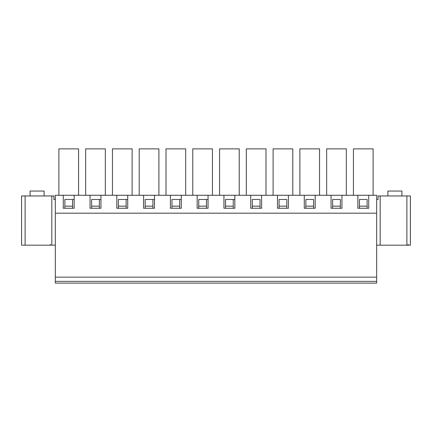 <?xml version="1.0" encoding="UTF-8"?>
<svg xmlns="http://www.w3.org/2000/svg" width="432" height="432" viewBox="0 0 432 432"><rect width="100%" height="100%" fill="white"/><g stroke="black" fill="none" stroke-linecap="round" stroke-linejoin="round"><path stroke-width="0.65" d="M44.123 195.971L44.123 191.052L30.067 191.052L30.067 195.971M401.933 195.971L401.933 191.052L387.877 191.052L387.877 195.971M25.115 195.971L21.6 195.971L21.6 245.165L25.115 245.165L25.115 195.971L53.93 195.971L53.93 199.481L55.334 199.481M55.334 245.165L25.115 245.165M376.666 199.481L378.07 199.481L378.07 195.971L406.885 195.971L406.885 245.165L376.666 245.165M406.885 245.165L410.4 245.165L410.4 195.971L406.885 195.971M367.141 208.267L367.141 206.161L359.408 206.161L359.408 208.267M367.141 206.161L367.141 199.481L359.408 199.481L359.408 206.161M340.362 208.267L340.362 199.481L332.635 199.481L332.635 208.267M340.362 206.161L332.635 206.161M313.589 208.267L313.589 199.481L305.856 199.481L305.856 208.267M313.589 206.161L305.856 206.161M286.81 208.267L286.81 199.481L279.077 199.481L279.077 208.267M286.81 206.161L279.077 206.161M260.032 208.267L260.032 199.481L252.299 199.481L252.299 208.267M260.032 206.161L252.299 206.161M55.334 281.362L376.666 281.362L376.666 283.122L55.334 283.122L55.334 213.187L376.666 213.187L376.666 277.144L55.334 277.144M376.666 281.362L376.666 277.144M64.859 199.481L74.169 199.481L64.859 199.481L64.859 208.267M91.638 199.481L100.948 199.481L91.638 199.481L91.638 208.267M118.411 199.481L127.726 199.481L118.411 199.481L118.411 208.267M145.19 199.481L154.505 199.481L145.19 199.481L145.19 208.267M171.968 199.481L181.278 199.481L171.968 199.481L171.968 208.267M198.747 199.481L208.057 199.481L198.747 199.481L198.747 208.267M225.526 199.481L234.835 199.481L225.526 199.481L225.526 208.267M252.299 199.481L260.032 199.481M279.077 199.481L286.81 199.481M305.856 199.481L313.589 199.481M332.635 199.481L340.362 199.481M359.408 199.481L367.141 199.481M72.592 208.267L72.592 199.481M72.592 206.161L64.859 206.161M99.365 208.267L99.365 199.481M99.365 206.161L91.638 206.161M126.144 208.267L126.144 199.481M126.144 206.161L118.411 206.161M152.923 208.267L152.923 199.481M152.923 206.161L145.19 206.161M179.701 208.267L179.701 199.481M179.701 206.161L171.968 206.161M206.474 208.267L206.474 199.481M206.474 206.161L198.747 206.161M233.253 208.267L233.253 199.481M233.253 206.161L225.526 206.161M346.34 195.269L346.34 148.878L326.657 148.878L326.657 195.269M331.052 208.267L341.944 208.267L341.944 195.269L331.052 195.269L331.052 208.267M319.561 195.269L319.561 148.878L299.884 148.878L299.884 195.269M304.274 208.267L315.166 208.267L315.166 195.269L304.274 195.269L304.274 208.267M292.783 195.269L292.783 148.878L273.105 148.878L273.105 195.269M277.495 208.267L288.392 208.267L288.392 195.269L277.495 195.269L277.495 208.267M266.004 195.269L266.004 148.878L246.326 148.878L246.326 195.269M250.722 208.267L261.614 208.267L261.614 195.269L250.722 195.269L250.722 208.267M239.231 195.269L239.231 148.878L219.548 148.878L219.548 195.269M223.943 208.267L234.835 208.267L234.835 195.269L223.943 195.269L223.943 208.267M212.452 195.269L212.452 148.878L192.769 148.878L192.769 195.269M197.165 208.267L208.057 208.267L208.057 195.269L197.165 195.269L197.165 208.267M185.674 195.269L185.674 148.878L165.996 148.878L165.996 195.269M170.386 208.267L181.278 208.267L181.278 195.269L170.386 195.269L170.386 208.267M158.895 195.269L158.895 148.878L139.217 148.878L139.217 195.269M143.608 208.267L154.505 208.267L154.505 195.269L143.608 195.269L143.608 208.267M132.116 195.269L132.116 148.878L112.439 148.878L112.439 195.269M116.834 208.267L127.726 208.267L127.726 195.269L116.834 195.269L116.834 208.267M105.343 195.269L105.343 148.878L85.66 148.878L85.66 195.269M90.056 208.267L100.948 208.267L100.948 195.269L90.056 195.269L90.056 208.267M78.565 195.269L78.565 148.878L58.887 148.878L58.887 195.269M63.277 208.267L74.169 208.267L74.169 195.269L63.277 195.269L63.277 208.267M63.277 195.269L55.334 195.269L55.334 213.187M368.723 195.269L357.831 195.269L357.831 208.267L368.723 208.267L368.723 195.269L376.666 195.269L376.666 213.187M74.169 195.269L90.056 195.269M100.948 195.269L116.834 195.269M127.726 195.269L143.608 195.269M154.505 195.269L170.386 195.269M181.278 195.269L197.165 195.269M208.057 195.269L223.943 195.269M234.835 195.269L250.722 195.269M261.614 195.269L277.495 195.269M288.392 195.269L304.274 195.269M315.166 195.269L331.052 195.269M341.944 195.269L357.831 195.269M373.113 195.269L373.113 148.878L353.435 148.878L353.435 195.269M380.176 245.165L380.176 195.971M51.824 195.971L51.824 245.165M50.452 244.463L49.75 245.165M408.256 244.463L407.554 245.165"/></g></svg>
